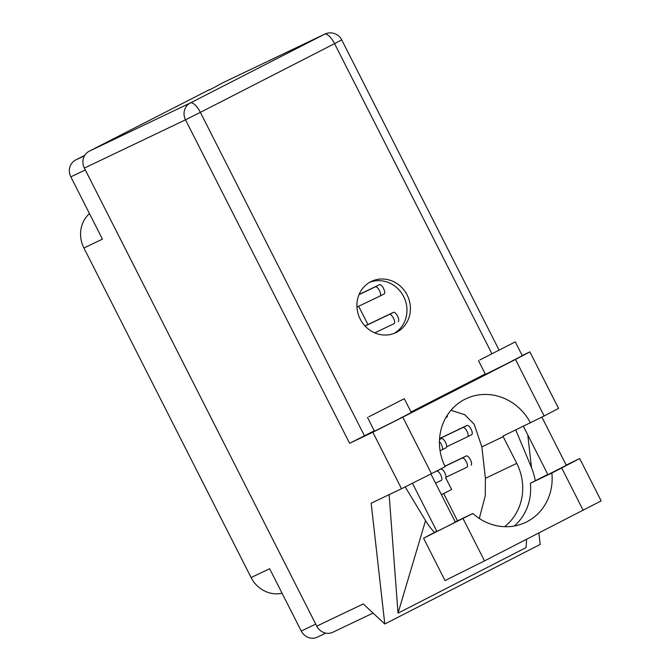 <?xml version="1.0" encoding="UTF-8"?>
<svg xmlns="http://www.w3.org/2000/svg" width="671" height="671" viewBox="0 0 671 671"><rect width="100%" height="100%" fill="white"/><g stroke="black" fill="none" stroke-linecap="round" stroke-linejoin="round"><path stroke-width="1.01" d="M282.072 593.239A28.903 26.857 -115.5 0 1 251.097 577.546L83.909 248.002L102.445 239.161L70.824 176.842A12.799 11.893 -115.5 0 1 75.622 160L84.739 155.328M325.787 633.122L317.341 637.156A12.799 11.893 -115.5 0 1 301.245 631.025L269.633 568.706L251.097 577.546M83.909 248.002A28.903 26.857 -115.5 0 1 89.469 213.596M445.762 477.953L451.625 489.503L441.434 494.728M358.649 306.244L367.926 324.538M443.674 493.571L457.496 520.822M445.98 477.24L466.941 467.234A5.158 1.904 -117.1 0 0 466.966 467.226A5.158 1.904 -117.1 0 0 466.32 461.791A5.158 1.904 -117.1 0 0 462.277 458.033L444.932 466.303M471.059 465.129L471.042 465.137A5.158 1.904 -117.1 0 0 471.059 465.129A5.158 1.904 -117.1 0 0 470.413 459.685A5.158 1.904 -117.1 0 0 466.37 455.928L444.873 466.186M514.28 526.022A51.617 47.951 64.5 0 0 530.358 483.288L547.779 474.38M566.207 465.087L579.685 458.545L551.856 473.038L530.358 483.288M368.815 416.8L404.303 398.717L368.815 416.8M367.473 417.396L374.485 431.21L396.444 420.281L411.306 412.522L404.303 398.717M479.79 359.966L515.278 341.875L479.79 359.966M478.457 360.562L485.46 374.368L507.427 363.439L522.281 355.689L515.278 341.875M407.138 294.997A28.383 26.379 64.5 0 0 371.432 281.401A28.383 26.379 64.5 0 0 360.184 319.044A28.383 26.379 64.5 0 0 395.882 332.64A28.383 26.379 64.5 0 0 407.138 294.997M369.746 282.29A28.383 26.379 -115.5 0 1 403.69 296.641A28.383 26.379 -115.5 0 1 394.129 333.395M541.883 417.136L566.316 465.297L548.576 474.338L547.905 474.632L523.414 426.353M430.908 473.978L455.341 522.139L447.909 526.014L436.93 531.474L412.489 483.313M372.833 432.216L349.616 443.296L185.506 119.824L84.37 168.077L316.754 626.127L363.254 603.942L384.793 624.013L371.155 503.216L401.51 488.74L372.833 432.216L402.785 417.177L431.461 473.692L401.51 488.74M515.471 359.463L529.88 351.889L558.549 408.413L544.147 415.978L515.471 359.463L402.785 417.177M529.88 351.889L522.197 355.504M485.259 373.965L411.029 411.986M374.284 430.807L349.616 443.296M544.147 415.978L502.931 436.125A51.617 47.951 -115.5 0 1 503.208 436.678L516.754 463.376A51.617 47.951 -115.5 0 1 504.584 526.693M389.13 494.644L398.02 613.177L526.072 547.595L526.584 539.325M538.88 533.026L540.172 544.433L384.793 624.013M531.491 467.57L527.809 435.026M530.484 422.973A51.617 47.951 64.5 0 0 465.859 398.809A51.617 47.951 64.5 0 0 445.125 466.697L431.461 473.692M84.37 168.077A12.799 11.893 -115.5 0 1 89.168 151.243L190.304 102.99L324.504 34.255L223.368 82.508L209.344 90.057M209.193 89.763L89.168 151.243M373.059 613.076L332.85 632.258A12.799 11.893 -115.5 0 1 316.754 626.127M223.368 82.508A12.799 11.893 -115.5 0 1 223.644 82.365L324.781 34.112A12.799 11.893 -115.5 0 0 324.504 34.255A12.799 4.731 62.9 0 1 334.569 43.632L200.369 112.367L364.47 435.831M479.304 518.457L485.267 495.718L485.41 478.331L481.853 446.869L474.187 424.273L464.751 414.737L450.962 410.283M405.234 486.92L425.54 520.612A63.997 59.467 64.5 0 0 434.514 532.388M535.282 480.763A63.997 59.467 64.5 0 0 531.071 466.555L515.764 430.002M398.02 613.177L425.54 520.612M579.685 458.545L601.166 500.885L484.512 560.872L445.041 580.574L423.56 538.226L436.796 531.214M455.223 521.904L472.887 513.483L423.56 538.226M472.887 513.483A51.617 47.951 64.5 0 0 525.72 522.348A51.617 47.951 64.5 0 0 551.856 473.038M446.643 446.743L467.612 436.746A5.158 1.904 -117.1 0 0 467.628 436.737A5.158 1.904 -117.1 0 0 466.982 431.294A5.158 1.904 -117.1 0 0 462.94 427.536L439.564 438.691M471.721 434.632L467.628 436.737L471.705 434.649A5.158 1.904 -117.1 0 0 471.721 434.632A5.158 1.904 -117.1 0 0 471.084 429.197A5.158 1.904 -117.1 0 0 467.033 425.439L439.58 438.54M356.947 307.058L380.08 296.02A5.158 1.904 -117.1 0 0 380.096 296.012A5.158 1.904 -117.1 0 0 379.459 290.568A5.158 1.904 -117.1 0 0 375.408 286.811L359.019 294.636M380.113 296.003L384.181 293.923A5.158 1.904 -117.1 0 0 384.198 293.915A5.158 1.904 -117.1 0 0 383.552 288.471A5.158 1.904 -117.1 0 0 379.509 284.714L359.094 294.46M440.075 450.778L441.996 449.864A5.158 1.904 -117.1 0 0 442.013 449.855A5.158 1.904 -117.1 0 0 442.189 446.4A5.158 1.904 -117.1 0 0 439.438 441.627M442.03 449.838L446.098 447.758A5.158 1.904 -117.1 0 0 446.114 447.75A5.158 1.904 -117.1 0 0 445.469 442.315A5.158 1.904 -117.1 0 0 441.426 438.557L439.513 439.463M374.737 332.866L394.095 323.632A5.158 1.904 -117.1 0 0 394.112 323.623A5.158 1.904 -117.1 0 0 393.466 318.188A5.158 1.904 -117.1 0 0 389.423 314.431L365.074 326.047M398.205 321.526L398.188 321.535A5.158 1.904 -117.1 0 0 398.205 321.526A5.158 1.904 -117.1 0 0 397.567 316.091A5.158 1.904 -117.1 0 0 393.516 312.334L364.982 325.947M446.777 417.261L446.76 417.27A5.158 1.904 -117.1 0 0 446.777 417.261A5.158 1.904 -117.1 0 0 447.28 415.248M435.538 483.12L441.333 480.352A5.158 1.904 -117.1 0 0 441.35 480.344A5.158 1.904 -117.1 0 0 440.713 474.9A5.158 1.904 -117.1 0 0 436.662 471.151L433.357 472.728M445.452 478.247L445.435 478.255A5.158 1.904 -117.1 0 0 445.452 478.247A5.158 1.904 -117.1 0 0 444.806 472.803A5.158 1.904 -117.1 0 0 440.763 469.046L437.458 470.623M75.622 160L84.479 155.781M85.309 169.931L70.824 176.842M301.245 631.025L315.731 624.114M462.277 458.033L466.37 455.928M491.809 353.567L334.569 43.632L341.715 39.874A12.799 12.799 0 0 0 324.781 34.112M481.853 446.869L503.208 436.678M485.41 478.331L516.754 463.376M185.506 119.824L200.369 112.367A12.799 4.731 62.9 0 0 190.304 102.99A12.799 11.893 64.5 0 0 185.506 119.824M463.024 518.532L484.512 560.872M561.711 467.981L583.191 510.329M462.94 427.536L467.033 425.439M375.408 286.811L379.509 284.714M439.513 439.539L441.426 438.557M389.423 314.431L393.516 312.334M436.662 471.151L440.763 469.046M498.998 349.91L341.715 39.874M380.096 296.012L384.198 293.915M442.013 449.855L446.114 447.75"/></g></svg>
